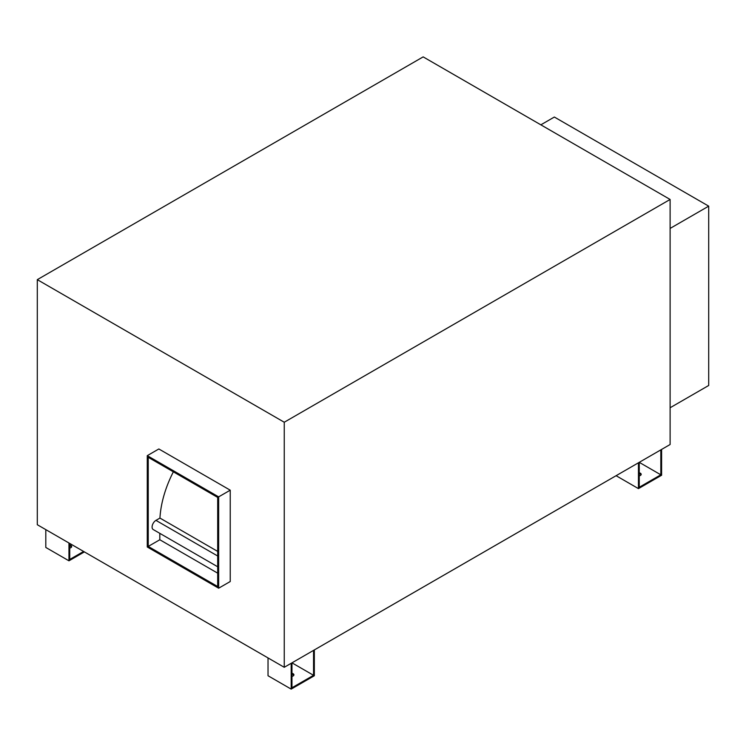 <?xml version="1.0" encoding="UTF-8"?>
<svg xmlns="http://www.w3.org/2000/svg" width="746" height="746" viewBox="0 0 746 746"><rect width="100%" height="100%" fill="white"/><g stroke="black" fill="none" stroke-linecap="round" stroke-linejoin="round"><path stroke-width="1.12" d="M291.966 673.33A2.732 1.576 180 0 1 293.113 673.722A2.732 1.576 180 0 1 293.915 674.841A2.732 1.576 180 0 1 291.966 676.352M293.793 675.298A2.732 1.576 0 0 0 293.113 674.636A2.732 1.576 0 0 0 291.966 674.244M69.742 545.028A2.732 1.576 180 0 1 70.889 545.429A2.732 1.576 180 0 1 71.681 546.538A2.732 1.576 180 0 1 69.742 548.049M71.569 546.995A2.732 1.576 0 0 0 70.889 546.333A2.732 1.576 0 0 0 69.742 545.941M639.247 472.833A2.732 1.576 180 0 1 640.385 473.225A2.732 1.576 180 0 1 641.187 474.344A2.732 1.576 180 0 1 639.247 475.855M641.066 474.801A2.732 1.576 0 0 0 640.385 474.139A2.732 1.576 0 0 0 639.247 473.747M217.692 566.773L153.228 529.548A5.455 3.152 -60 0 1 152.091 527.058A5.455 3.152 -60 0 1 155.951 520.372L159.942 518.069L217.692 551.415M37.3 279.657L284.254 422.236L670.113 199.462L423.159 56.883L37.3 279.657L37.3 524.718L284.254 667.297L670.113 444.513L670.113 199.462M147.27 455.657L147.27 546.995L218.653 588.202L230.234 581.526L230.234 490.187L158.842 448.971L147.27 455.657L218.653 496.864L230.234 490.187M159.942 518.069A81.855 47.259 -60 0 1 173.352 471.826M148.24 546.436L148.24 457.326L217.692 497.423L217.692 586.533L148.24 546.436L159.812 539.75L159.812 533.353M218.653 496.864L218.653 588.202M217.692 573.17L159.812 539.75M670.113 228.425L708.7 206.148L554.353 117.038L540.85 124.834M708.7 206.148L708.7 385.477L670.113 407.754M660.825 449.885L660.825 474.801L639.247 487.25L639.247 462.343L660.825 474.801M638.455 462.79L638.455 488.621L616.093 475.706M661.609 449.428L661.609 475.249L638.455 488.621M45.804 529.623L45.804 547.452L68.958 560.815L68.958 542.995M83.608 551.453L69.742 559.453L69.742 543.452M84.391 551.9L68.958 560.815M291.966 687.756L291.966 662.84L313.544 675.298L291.966 687.756M313.544 650.381L313.544 675.298M291.182 663.287L291.182 689.117L268.028 675.745L268.028 657.925M314.336 649.925L314.336 675.745L291.182 689.117M284.254 422.236L284.254 667.297M217.692 556.012L155.951 520.372"/></g></svg>
